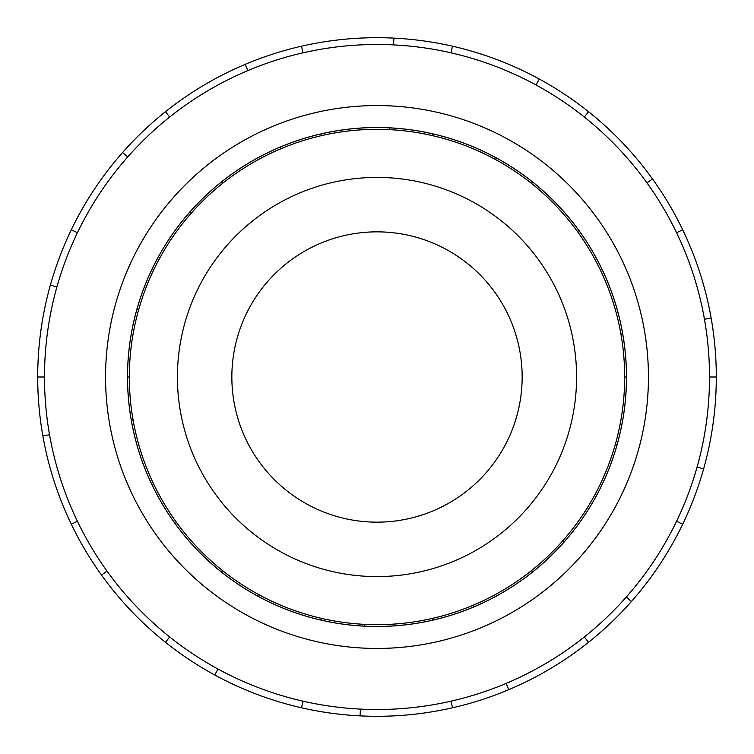 <?xml version="1.0" encoding="UTF-8"?>
<svg xmlns="http://www.w3.org/2000/svg" width="754" height="754" viewBox="0 0 754 754"><rect width="100%" height="100%" fill="white"/><g stroke="black" fill="none" stroke-linecap="round" stroke-linejoin="round"><path stroke-width="1.13" d="M231.846 377A145.154 145.154 0 0 0 377 522.154A145.154 145.154 0 0 0 522.154 377A145.154 145.154 0 0 0 377 231.846A145.154 145.154 0 0 0 231.846 377M576.584 377A199.584 199.584 0 0 1 377 576.584A199.584 199.584 0 0 1 177.416 377A199.584 199.584 0 0 1 377 177.416A199.584 199.584 0 0 1 576.584 377M600.146 269.536L601.749 268.773A249.451 249.451 0 0 1 622.663 333.683L620.91 333.994A247.67 247.67 0 0 0 355.417 130.272A247.67 247.67 0 0 0 129.33 377A247.67 247.67 0 0 0 377 624.67A247.67 247.67 0 0 0 624.67 377L626.451 377A249.451 249.451 0 0 1 131.337 420.317A249.451 249.451 0 0 1 136.87 309.442L138.585 309.922M127.511 377A249.489 249.489 0 0 0 377 626.489A249.489 249.489 0 0 0 626.489 377A249.489 249.489 0 0 0 377 127.511A249.489 249.489 0 0 0 127.511 377M709.514 377A332.514 332.514 0 0 0 377 44.486A332.514 332.514 0 0 0 44.486 377A332.514 332.514 0 0 0 377 709.514A332.514 332.514 0 0 0 709.514 377L716.3 377A339.3 339.3 0 0 1 682.7 524.219L676.583 521.268A332.514 332.514 0 0 0 697.082 467.056L703.614 468.894M648.44 377A271.44 271.44 0 0 0 377 105.56A271.44 271.44 0 0 0 105.56 377A271.44 271.44 0 0 0 377 648.44A271.44 271.44 0 0 0 648.44 377M49.538 434.738L42.855 435.916A339.3 339.3 0 0 1 682.7 229.782A339.3 339.3 0 0 1 716.3 377M56.918 286.944L50.386 285.106M71.3 229.782L77.417 232.732M37.7 377L44.486 377M127.69 156.983L122.6 152.487M165.446 111.724L169.678 117.03M247.84 70.593L245.201 64.344M301.496 46.211L303.004 52.827M393.579 44.901L393.908 38.124M452.504 46.211L450.996 52.827M536.028 84.976L539.27 79.019M588.554 111.724L584.322 117.03M646.979 182.902L652.493 178.934M682.7 229.782L676.583 232.732M704.462 319.262L711.145 318.084M626.31 597.017L631.4 601.513A339.3 339.3 0 0 1 588.554 642.276L584.322 636.97M682.7 524.219A339.3 339.3 0 0 1 631.4 601.513M506.16 683.407L508.799 689.656A339.3 339.3 0 0 1 452.504 707.789L450.996 701.173M588.554 642.276A339.3 339.3 0 0 1 508.799 689.656M360.421 709.099L360.092 715.876A339.3 339.3 0 0 1 301.496 707.789L303.004 701.173M452.504 707.789A339.3 339.3 0 0 1 360.092 715.876M217.972 669.024L214.73 674.981A339.3 339.3 0 0 1 165.446 642.276L169.678 636.97M301.496 707.789A339.3 339.3 0 0 1 214.73 674.981M107.021 571.098L101.507 575.066A339.3 339.3 0 0 1 71.3 524.219L77.417 521.268M165.446 642.276A339.3 339.3 0 0 1 101.507 575.066M71.3 524.219A339.3 339.3 0 0 1 42.855 435.916M600.146 484.464L601.749 485.227M564.03 542.06L562.701 540.882M531.419 570.637L532.531 572.032M473.898 606.857L473.201 605.226M432.108 618.459L432.504 620.193M364.568 626.14L364.653 624.359M321.892 618.459L321.496 620.193M257.698 596.075L258.547 594.51M222.581 570.637L221.469 572.032M174.466 522.616L175.908 521.579M153.854 484.464L152.251 485.227M131.337 420.317L133.09 420.006M129.33 377L127.549 377M153.854 269.536L152.251 268.773A249.451 249.451 0 0 1 189.97 211.94L191.299 213.118M222.581 183.363L221.469 181.968A249.451 249.451 0 0 1 280.102 147.143L280.799 148.774M321.892 135.541L321.496 133.807A249.451 249.451 0 0 1 389.432 127.86L389.347 129.641M432.108 135.541L432.504 133.807A249.451 249.451 0 0 1 496.302 157.925L495.453 159.49M531.419 183.363L532.531 181.968A249.451 249.451 0 0 1 579.534 231.384L578.092 232.421M617.13 444.558L615.415 444.078M136.87 309.442A249.451 249.451 0 0 1 152.251 268.773M189.97 211.94A249.451 249.451 0 0 1 221.469 181.968M280.102 147.143A249.451 249.451 0 0 1 321.496 133.807M389.432 127.86A249.451 249.451 0 0 1 432.504 133.807M496.302 157.925A249.451 249.451 0 0 1 532.531 181.968M579.534 231.384A249.451 249.451 0 0 1 601.749 268.773M622.663 333.683A249.451 249.451 0 0 1 626.451 377M624.67 377A247.67 247.67 0 0 0 620.91 333.994"/></g></svg>
